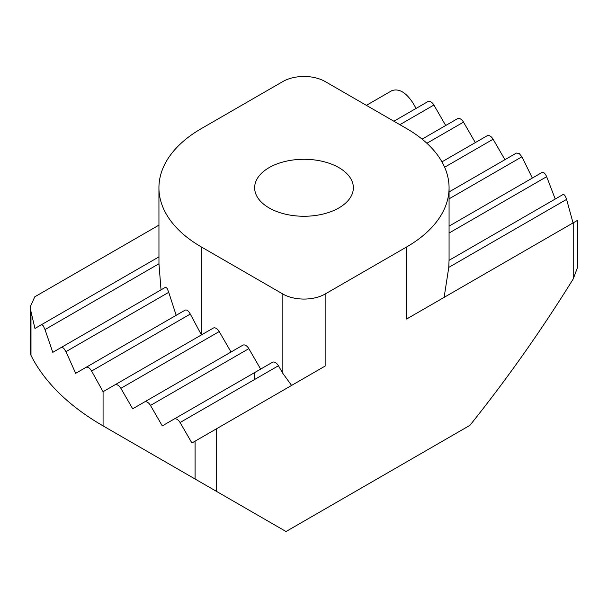 <?xml version="1.0" encoding="UTF-8"?>
<svg xmlns="http://www.w3.org/2000/svg" width="608" height="608" viewBox="0 0 608 608"><rect width="100%" height="100%" fill="white"/><g stroke="black" fill="none" stroke-linecap="round" stroke-linejoin="round"><path stroke-width="0.91" d="M338.899 167.626A49.354 28.492 0 0 0 285.114 161.454A49.354 28.492 0 0 0 254.646 187.773A49.354 28.492 0 0 0 269.101 207.921A49.354 28.492 0 0 0 322.886 214.1A49.354 28.492 0 0 0 353.354 187.773A49.354 28.492 0 0 0 338.899 167.626M117.876 385.176A5.981 3.45 -120 0 0 114.889 384.879L213.233 328.1A5.981 3.45 60 0 1 216.228 328.396A5.981 3.45 60 0 1 219.214 331.55L120.87 388.33A5.981 3.45 -120 0 0 117.876 385.176M63.627 348.118L61.34 347.411L165.627 287.204L167.124 288.367L168.735 292.319L65.968 351.652L63.627 348.118M61.34 347.411L52.774 352.359L45.015 329.559L43.183 325.728L41.405 324.733L158.931 256.88M449.069 191.938L516.397 153.072L519.186 153.482L521.93 156.78L532.342 178.053M422.096 139.133L457.52 118.682A5.981 3.45 60 0 1 460.514 118.978A5.981 3.45 60 0 1 463.501 122.132L475.319 142.599M393.893 121.228L427.91 101.582A5.981 3.45 60 0 1 430.905 101.878A5.981 3.45 60 0 1 433.892 105.04L445.71 125.499M487.13 135.774L441.948 161.857L487.13 135.774A5.981 3.45 60 0 1 493.111 139.232L504.929 159.691M366.396 105.351L391.772 90.698C398.825 88.183 405.87 92.256 412.923 102.912L416.092 108.406M542.032 172.459L449.069 226.13L542.032 172.459C543.613 171.958 545.156 173.371 546.66 176.692L555.226 199.036M573.222 222.832L406.577 319.048L406.577 247L325.151 294.014L325.151 366.054L216.228 428.944L216.228 491.218L286.026 531.521L469.916 425.349C506.935 379.118 541.371 330.326 573.222 278.958L573.222 222.832L577.015 220.643M562.985 194.552L449.069 260.323L562.985 194.552C564.232 194.248 565.432 195.852 566.595 199.378L448.772 267.398L444.129 297.365M566.595 199.378L573.055 222.931M448.772 267.398L449.038 260.338M41.405 324.733L34.945 328.464L30.985 311.615L30.985 355.376A284.156 164.054 0 0 0 103.071 425.889L195.077 479.013L195.077 441.157L191.908 442.989L180.09 422.522A5.981 3.45 -120 0 0 174.108 419.072L162.29 425.889L150.48 405.43A5.981 3.45 -120 0 0 144.499 401.972L132.681 408.796L120.87 388.33M114.889 384.879L103.071 391.704L91.603 371.04C89.733 367.924 87.886 366.692 86.07 367.331L75.658 373.335L65.968 351.652M291.589 385.434L282.849 373.38L282.849 294.014L201.423 247A145.069 83.752 180 0 1 158.931 187.773A145.069 83.752 180 0 1 201.423 128.554L282.849 81.54A29.914 17.267 0 0 1 325.151 81.54L406.577 128.554A145.069 83.752 180 0 1 449.069 187.773A145.069 83.752 180 0 1 406.577 247M30.985 311.615L30.4 306.493L34.778 296.81L158.931 225.127M103.071 391.704L103.071 425.889L183.441 472.294A170.491 98.435 180 0 1 182.917 471.99M201.423 247L201.423 334.917L190.289 314.062L91.603 371.04M161.021 289.864L158.962 263.766L45.015 329.559M176.176 315.301L168.735 292.319M260.642 369.109L248.832 348.65L150.48 405.43M195.077 441.157L216.228 428.944M325.151 366.054L324.611 366.366M282.849 373.38L278.441 365.742L180.09 422.522M231.032 352.017L219.214 331.55M158.931 187.773L158.962 263.766M185.182 310.103L86.07 367.331L185.182 310.103C186.823 309.563 188.526 310.886 190.289 314.062M144.499 401.972L242.843 345.192A5.981 3.45 60 0 1 248.832 348.65M174.108 419.072L272.452 362.292A5.981 3.45 60 0 1 278.441 365.742M282.849 294.014A29.914 17.267 0 0 0 325.151 294.014M216.228 491.218L195.077 479.013M30.985 355.376L30.408 353.438L30.4 306.493M577.6 220.309L577.6 267.254L573.222 278.958M493.111 139.232L444.63 167.223M433.892 105.04L399.874 124.678M463.501 122.132L426.892 143.268M546.66 176.692L449.069 233.039M521.93 156.78L449.069 198.846M183.441 472.294L103.071 425.889L183.441 472.294M254.646 379.476L254.646 372.575M449.069 187.773L449.069 260.931"/></g></svg>
